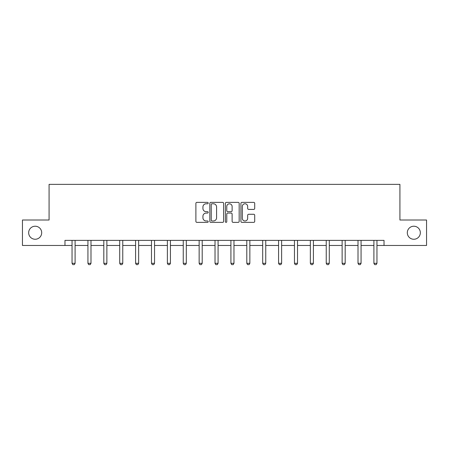 <?xml version="1.0" encoding="UTF-8"?>
<svg xmlns="http://www.w3.org/2000/svg" width="449" height="449" viewBox="0 0 449 449"><rect width="100%" height="100%" fill="white"/><g stroke="black" fill="none" stroke-linecap="round" stroke-linejoin="round"><path stroke-width="0.67" d="M407.305 232.739A6.516 6.516 0 0 0 413.821 239.255A6.516 6.516 0 0 0 420.337 232.739A6.516 6.516 0 0 0 413.821 226.223A6.516 6.516 0 0 0 407.305 232.739M28.663 232.739A6.516 6.516 0 0 0 35.179 239.255A6.516 6.516 0 0 0 41.695 232.739A6.516 6.516 0 0 0 35.179 226.223A6.516 6.516 0 0 0 28.663 232.739M208.207 203.077A0.702 0.702 0 0 0 207.505 202.376L196.887 202.376A0.999 0.999 0 0 0 195.887 203.375L195.887 221.368A0.999 0.999 0 0 0 196.887 222.367L207.505 222.367A0.702 0.702 0 0 0 208.207 221.666A0.702 0.702 0 0 0 207.505 220.97L206.13 220.97A3.199 3.199 0 0 1 202.931 217.771L202.931 216.272A3.199 3.199 0 0 1 206.13 213.073L207.505 213.073A0.702 0.702 0 0 0 208.207 212.371A0.702 0.702 0 0 0 207.505 211.67L206.13 211.67A3.199 3.199 0 0 1 202.931 208.471L202.931 206.972A3.199 3.199 0 0 1 206.13 203.773L207.505 203.773A0.702 0.702 0 0 0 208.207 203.077M253.713 209.419A0.999 0.999 0 0 0 254.712 208.42L254.712 203.375A0.999 0.999 0 0 0 253.713 202.376L241.921 202.376A0.999 0.999 0 0 0 240.917 203.375L240.917 221.368A0.999 0.999 0 0 0 241.921 222.367L253.713 222.367A0.999 0.999 0 0 0 254.712 221.368L254.712 215.267A0.999 0.999 0 0 0 253.713 214.268L248.667 214.268A0.999 0.999 0 0 0 247.668 215.267L247.668 218.293A2.672 2.672 0 0 1 244.991 220.97A2.672 2.672 0 0 1 242.32 218.293L242.32 206.45A2.672 2.672 0 0 1 244.991 203.773A2.672 2.672 0 0 1 247.668 206.45L247.668 208.42A0.999 0.999 0 0 0 248.667 209.419L253.713 209.419M64.97 245.468L22.45 245.468L22.45 220.01L49.081 220.01L49.081 184.365L399.919 184.365L399.919 220.01L426.55 220.01L426.55 245.468L384.03 245.468L384.03 240.378L64.97 240.378L64.97 245.468L72.048 245.468M223.624 203.375A0.999 0.999 0 0 0 222.625 202.376L210.828 202.376A0.999 0.999 0 0 0 209.829 203.375L209.829 221.368A0.999 0.999 0 0 0 210.828 222.367L222.625 222.367A0.999 0.999 0 0 0 223.624 221.368L223.624 203.375M226.375 202.376L238.172 202.376A0.999 0.999 0 0 1 239.171 203.375L239.171 221.368A0.999 0.999 0 0 1 238.172 222.367L233.121 222.367A0.999 0.999 0 0 1 232.122 221.368L232.122 214.072A0.999 0.999 0 0 0 231.123 213.073L227.772 213.073A0.999 0.999 0 0 0 226.773 214.072L226.773 221.666A0.702 0.702 0 0 1 226.077 222.367A0.702 0.702 0 0 1 225.376 221.666L225.376 203.375A0.999 0.999 0 0 1 226.375 202.376M75.101 245.468L87.931 245.468M90.99 245.468L103.82 245.468M106.873 245.468L119.709 245.468M122.762 245.468L135.592 245.468M138.651 245.468L151.481 245.468M154.535 245.468L167.37 245.468M170.424 245.468L183.254 245.468M186.313 245.468L199.143 245.468M202.196 245.468L215.026 245.468M218.085 245.468L230.915 245.468M233.968 245.468L246.804 245.468M249.857 245.468L262.687 245.468M265.746 245.468L278.576 245.468M281.63 245.468L294.465 245.468M297.519 245.468L310.349 245.468M313.408 245.468L326.238 245.468M329.291 245.468L342.127 245.468M345.18 245.468L358.01 245.468M361.069 245.468L373.899 245.468M376.952 245.468L384.03 245.468M211.928 203.773A0.702 0.702 0 0 0 211.232 204.475L211.232 220.268A0.702 0.702 0 0 0 211.928 220.97L213.382 220.97A3.199 3.199 0 0 0 216.581 217.771L216.581 206.972A3.199 3.199 0 0 0 213.382 203.773L211.928 203.773M232.122 206.501A2.672 2.672 0 0 0 229.45 203.824A2.672 2.672 0 0 0 226.773 206.501L226.773 210.671A0.999 0.999 0 0 0 227.772 211.67L231.123 211.67A0.999 0.999 0 0 0 232.122 210.671L232.122 206.501M75.219 240.378L75.151 240.597A1.016 1.016 0 0 0 75.101 240.905L75.101 263.31L74.338 264.635L72.811 264.635L72.048 263.31L72.048 240.905A1.016 1.016 0 0 0 71.997 240.597L71.93 240.378M72.048 263.31L75.101 263.31M91.108 240.378L91.035 240.597A1.016 1.016 0 0 0 90.99 240.905L90.99 263.31L90.227 264.635L88.694 264.635L87.931 263.31L87.931 240.905A1.016 1.016 0 0 0 87.886 240.597L87.813 240.378M87.931 263.31L90.99 263.31M106.991 240.378L106.924 240.597A1.016 1.016 0 0 0 106.873 240.905L106.873 263.31L106.11 264.635L104.583 264.635L103.82 263.31L103.82 240.905A1.016 1.016 0 0 0 103.77 240.597L103.702 240.378M103.82 263.31L106.873 263.31M122.88 240.378L122.813 240.597A1.016 1.016 0 0 0 122.762 240.905L122.762 263.31L121.999 264.635L120.472 264.635L119.709 263.31L119.709 240.905A1.016 1.016 0 0 0 119.659 240.597L119.591 240.378M119.709 263.31L122.762 263.31M138.769 240.378L138.696 240.597A1.016 1.016 0 0 0 138.651 240.905L138.651 263.31L137.888 264.635L136.356 264.635L135.592 263.31L135.592 240.905A1.016 1.016 0 0 0 135.547 240.597L135.475 240.378M135.592 263.31L138.651 263.31M154.652 240.378L154.585 240.597A1.016 1.016 0 0 0 154.535 240.905L154.535 263.31L153.771 264.635L152.245 264.635L151.481 263.31L151.481 240.905A1.016 1.016 0 0 0 151.431 240.597L151.364 240.378M151.481 263.31L154.535 263.31M170.541 240.378L170.468 240.597A1.016 1.016 0 0 0 170.424 240.905L170.424 263.31L169.66 264.635L168.134 264.635L167.37 263.31L167.37 240.905A1.016 1.016 0 0 0 167.32 240.597L167.252 240.378M167.37 263.31L170.424 263.31M186.43 240.378L186.357 240.597A1.016 1.016 0 0 0 186.313 240.905L186.313 263.31L185.544 264.635L184.017 264.635L183.254 263.31L183.254 240.905A1.016 1.016 0 0 0 183.209 240.597L183.136 240.378M183.254 263.31L186.313 263.31M202.314 240.378L202.246 240.597A1.016 1.016 0 0 0 202.196 240.905L202.196 263.31L201.433 264.635L199.906 264.635L199.143 263.31L199.143 240.905A1.016 1.016 0 0 0 199.092 240.597L199.025 240.378M199.143 263.31L202.196 263.31M218.203 240.378L218.13 240.597A1.016 1.016 0 0 0 218.085 240.905L218.085 263.31L217.322 264.635L215.795 264.635L215.026 263.31L215.026 240.905A1.016 1.016 0 0 0 214.981 240.597L214.908 240.378M215.026 263.31L218.085 263.31M234.092 240.378L234.019 240.597A1.016 1.016 0 0 0 233.968 240.905L233.968 263.31L233.205 264.635L231.678 264.635L230.915 263.31L230.915 240.905A1.016 1.016 0 0 0 230.87 240.597L230.797 240.378M230.915 263.31L233.968 263.31M249.975 240.378L249.908 240.597A1.016 1.016 0 0 0 249.857 240.905L249.857 263.31L249.094 264.635L247.567 264.635L246.804 263.31L246.804 240.905A1.016 1.016 0 0 0 246.754 240.597L246.686 240.378M246.804 263.31L249.857 263.31M265.864 240.378L265.791 240.597A1.016 1.016 0 0 0 265.746 240.905L265.746 263.31L264.983 264.635L263.456 264.635L262.687 263.31L262.687 240.905A1.016 1.016 0 0 0 262.643 240.597L262.57 240.378M262.687 263.31L265.746 263.31M281.748 240.378L281.68 240.597A1.016 1.016 0 0 0 281.63 240.905L281.63 263.31L280.866 264.635L279.34 264.635L278.576 263.31L278.576 240.905A1.016 1.016 0 0 0 278.532 240.597L278.459 240.378M278.576 263.31L281.63 263.31M297.636 240.378L297.569 240.597A1.016 1.016 0 0 0 297.519 240.905L297.519 263.31L296.755 264.635L295.229 264.635L294.465 263.31L294.465 240.905A1.016 1.016 0 0 0 294.415 240.597L294.348 240.378M294.465 263.31L297.519 263.31M313.525 240.378L313.453 240.597A1.016 1.016 0 0 0 313.408 240.905L313.408 263.31L312.644 264.635L311.112 264.635L310.349 263.31L310.349 240.905A1.016 1.016 0 0 0 310.304 240.597L310.231 240.378M310.349 263.31L313.408 263.31M329.409 240.378L329.341 240.597A1.016 1.016 0 0 0 329.291 240.905L329.291 263.31L328.528 264.635L327.001 264.635L326.238 263.31L326.238 240.905A1.016 1.016 0 0 0 326.187 240.597L326.12 240.378M326.238 263.31L329.291 263.31M345.298 240.378L345.23 240.597A1.016 1.016 0 0 0 345.18 240.905L345.18 263.31L344.417 264.635L342.89 264.635L342.127 263.31L342.127 240.905A1.016 1.016 0 0 0 342.076 240.597L342.009 240.378M342.127 263.31L345.18 263.31M361.187 240.378L361.114 240.597A1.016 1.016 0 0 0 361.069 240.905L361.069 263.31L360.306 264.635L358.773 264.635L358.01 263.31L358.01 240.905A1.016 1.016 0 0 0 357.965 240.597L357.892 240.378M358.01 263.31L361.069 263.31M377.07 240.378L377.003 240.597A1.016 1.016 0 0 0 376.952 240.905L376.952 263.31L376.189 264.635L374.662 264.635L373.899 263.31L373.899 240.905A1.016 1.016 0 0 0 373.849 240.597L373.781 240.378M373.899 263.31L376.952 263.31"/></g></svg>
